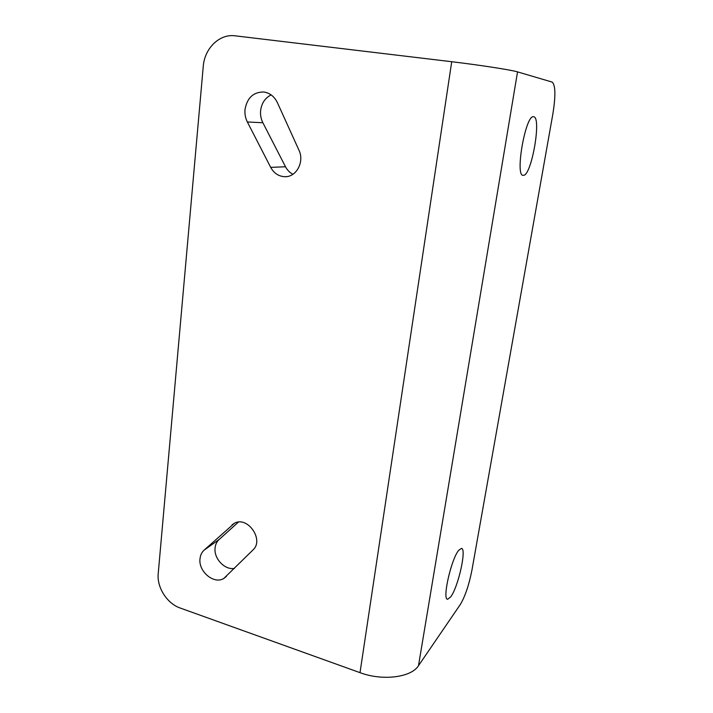 <?xml version="1.0" encoding="UTF-8"?>
<svg xmlns="http://www.w3.org/2000/svg" width="713" height="713" viewBox="0 0 713 713"><rect width="100%" height="100%" fill="white"/><g stroke="black" fill="none" stroke-linecap="round" stroke-linejoin="round"><path stroke-width="1.07" d="M292.918 174.275C289.754 172.653 287.286 170.149 285.512 166.771L262.865 122.734C260.958 118.946 260.209 114.882 260.628 110.533C261.626 103.135 265.129 97.913 271.127 94.891M245.031 109.419C247.153 97.806 253.382 91.995 263.739 91.995C269.817 92.913 274.38 96.469 277.41 102.69L298.952 150.167C304.647 161.708 296.465 177.091 285.084 176.708C278.845 176.503 274.042 173.393 270.69 167.368L247.358 121.985C245.397 118.091 244.621 113.902 245.031 109.419M234.479 568.386C224.773 570.329 213.606 558.431 215.094 547.834C215.478 544.402 216.814 541.63 219.096 539.518L238.409 522.112M200.023 558.653C200.406 555.142 201.761 552.308 204.078 550.16L234.443 523.253C247.473 515.686 264.389 539.821 253.044 549.892L223.829 578.439C214.025 584.74 198.161 571.452 200.023 558.653M523.494 175.327L523.137 175.327C514.697 176.2 525.65 114.151 533.609 116.754L533.618 116.754C541.853 116.95 531.533 175.737 523.494 175.327M450.687 596.897L447.675 599.241C441.935 600.007 451.222 558.885 458.735 550.284L461.391 548.413C466.935 548.101 458.325 586.986 450.687 596.897M451.721 61.719L235.085 35.819C219.506 33.609 204.506 48.395 203.25 66.452L158.215 573.662C156.744 587.36 167.083 603.581 180.184 608.02L360.012 672.662L451.721 61.719C479.421 65.008 511.747 70.026 517.54 71.879L552.183 82.093C555.534 85.15 555.757 95.818 552.842 114.089L471.926 570.204C469.002 584.963 465.143 596.389 460.322 604.49L418.495 665.692C411.285 677.448 382.64 681.165 360.012 672.662M204.078 550.16L219.096 539.518M517.54 71.879L418.495 665.692M232.01 524.92L234.256 523.351M270.69 167.368L285.512 166.771M247.358 121.985L262.865 122.734M223.829 578.439L226.422 576.407M285.084 176.708L286.492 176.619"/></g></svg>
